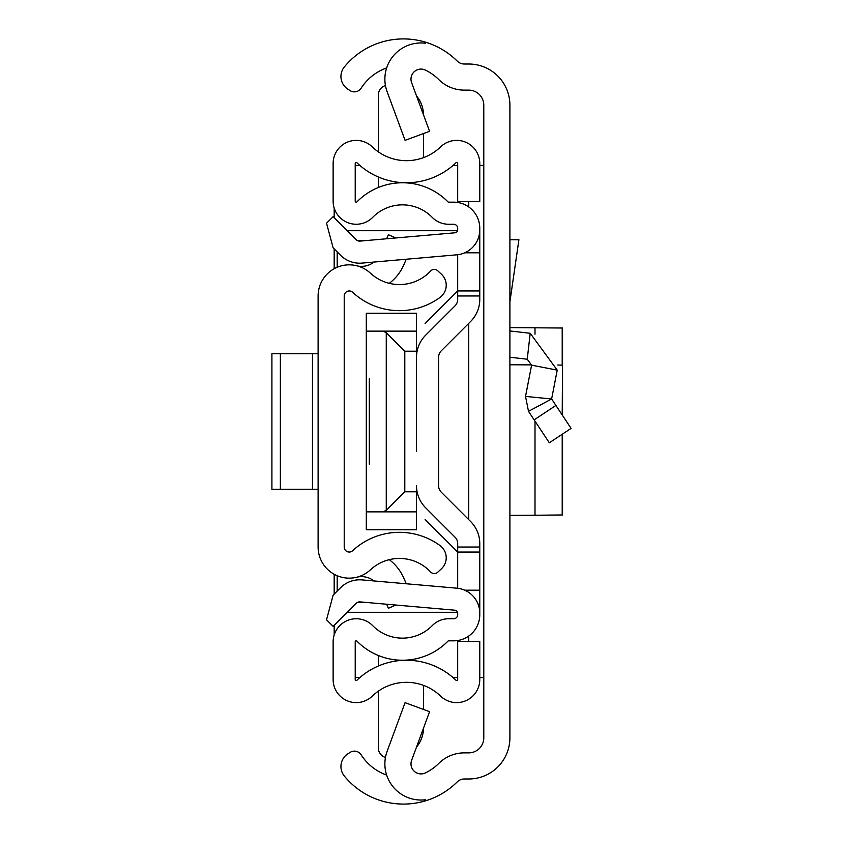 <?xml version="1.0" encoding="UTF-8"?>
<svg xmlns="http://www.w3.org/2000/svg" width="843" height="843" viewBox="0 0 843 843"><rect width="100%" height="100%" fill="white"/><g stroke="black" fill="none" stroke-linecap="round" stroke-linejoin="round"><path stroke-width="1.26" d="M509.899 105.185L509.899 737.815A41.17 41.17 0 0 1 468.729 778.985L464.314 778.985A10.042 10.042 0 0 0 457.233 781.904A76.313 76.313 0 0 1 425.42 800.85L425.42 799.765A36.154 36.154 0 0 1 387.106 751.376L405.072 702.662L429.572 711.692L411.605 760.407A10.042 10.042 0 0 0 425.42 772.905A50.211 50.211 0 0 0 438.834 763.379A36.154 36.154 0 0 1 464.314 752.873L468.729 752.873A15.058 15.058 0 0 0 483.787 737.815L483.787 105.185A15.058 15.058 0 0 0 468.729 90.127L464.314 90.127A36.154 36.154 0 0 1 438.834 79.621A50.211 50.211 0 0 0 425.42 70.095A10.042 10.042 0 0 0 411.605 82.593L429.572 131.308L405.072 140.338L387.106 91.624A36.154 36.154 0 0 1 425.42 43.235L425.42 42.15A76.313 76.313 0 0 1 457.233 61.096A10.042 10.042 0 0 0 464.314 64.015L468.729 64.015A41.17 41.17 0 0 1 509.899 105.185M386.663 67.914A50.211 50.211 0 0 0 361.299 87.935L361.141 88.188A8.03 8.03 0 0 1 350.024 90.57L347.811 89.126A15.058 15.058 0 0 1 344.334 66.966A76.313 76.313 0 0 1 425.42 42.15L425.42 43.235M425.42 799.765L425.42 800.85A76.313 76.313 0 0 1 344.334 776.034A15.058 15.058 0 0 1 347.811 753.874L350.024 752.43A8.03 8.03 0 0 1 361.141 754.812L361.299 755.065A50.211 50.211 0 0 0 386.663 775.086M483.787 165.439L479.772 165.439M479.772 677.561L483.787 677.561M355.219 165.439L359.877 165.439M453.039 165.439L457.686 165.439M457.686 677.561L453.039 677.561M359.877 677.561L355.219 677.561M334.176 634.99L334.176 625.337M334.176 594.094L334.176 574.262M334.176 268.738L334.176 248.906M334.176 217.663L334.176 208.01M509.899 357.232L527.244 359.213L531.596 365.167L525.526 396.41L528.498 411.331L525.526 396.41L551.628 398.981L528.498 411.331L549.309 442.786L571.09 428.381L555.906 405.441L534.135 419.856M509.899 330.951L530.205 333.28L557.234 370.14L531.596 365.167M557.234 370.14L551.628 398.981L555.906 405.441M509.899 239.749L518.909 239.749L509.899 301.878M509.899 327.611L562.544 328.011L562.544 415.473L562.544 365.156L557.792 365.019M509.899 515.389L560.447 515.084M509.899 364.766L531.648 364.882M534.999 421.173L534.999 515.252L562.207 514.957L562.207 434.25M562.207 414.967L562.544 365.156M318.106 295.988L318.106 547.012A31.128 31.128 0 0 0 370.414 569.836A42.677 42.677 0 0 1 430.636 571.986A5.016 5.016 0 0 0 437.728 572.228L441.437 568.762A15.058 15.058 0 0 0 440.057 545.6A68.789 68.789 0 0 0 352.648 550.7A5.016 5.016 0 0 1 344.218 547.012L344.218 295.988A5.016 5.016 0 0 1 352.648 292.3A68.789 68.789 0 0 0 440.057 297.4A15.058 15.058 0 0 0 441.437 274.238L437.728 270.772A5.016 5.016 0 0 0 430.636 271.014A42.677 42.677 0 0 1 370.414 273.164A31.128 31.128 0 0 0 318.106 295.988M386.652 604.231L388.402 608.267L395.883 605.032M389.297 559.657A47.029 47.029 0 0 1 403.902 578.351L406.242 583.767M373.965 580.943A20.084 20.084 0 0 0 357.674 576.981M386.652 238.769L388.402 234.733L395.883 237.968M373.965 262.057A20.084 20.084 0 0 1 357.674 266.019M406.242 259.233L403.902 264.649A47.029 47.029 0 0 1 389.297 283.343M271.91 353.723L280.371 353.723L280.371 489.277L271.91 489.277L271.91 353.723M318.106 489.277L312.468 489.277L312.468 353.723L280.371 353.723M312.468 353.723L318.106 353.723M312.468 489.277L280.371 489.277M479.772 552.039L457.686 552.039L457.686 588.277L457.686 543.577A9.041 9.041 0 0 0 455.041 537.181L425.631 507.781A31.128 31.128 0 0 1 416.516 485.768L416.516 529.752L366.305 529.552L366.305 331.13L383.038 331.13L386.263 332.669L404.798 351.204L416.516 351.204L416.516 391.373L416.516 357.232A31.128 31.128 0 0 1 425.631 335.219L455.041 305.819A9.041 9.041 0 0 0 457.686 299.423L457.686 254.723L457.686 290.961L479.772 290.961L479.772 299.423A31.128 31.128 0 0 1 470.657 321.436L441.247 350.846A9.041 9.041 0 0 0 438.602 357.232L438.602 485.768A9.041 9.041 0 0 0 441.247 492.154A9.041 9.041 0 0 1 438.602 485.768A9.041 9.041 0 0 0 441.247 492.154L470.657 521.564A31.128 31.128 0 0 1 479.772 543.577L479.772 614.726A26.112 26.112 0 0 1 453.671 640.838L448.687 640.838A1.001 1.001 0 0 0 447.97 641.133A63.762 63.762 0 0 1 356.947 641.133A1.001 1.001 0 0 0 355.219 641.839L355.219 679.532A1.001 1.001 0 0 0 356.926 680.248A71.297 71.297 0 0 1 455.979 680.248A1.001 1.001 0 0 0 457.686 679.532L457.686 641.46L479.772 641.46L479.772 679.532A23.098 23.098 0 0 1 440.636 696.139A49.2 49.2 0 0 0 372.269 696.139A23.098 23.098 0 0 1 333.133 679.532L333.133 641.839A23.098 23.098 0 0 1 372.711 625.664A41.676 41.676 0 0 0 432.196 625.664A23.098 23.098 0 0 1 448.687 618.741L453.671 618.741A4.015 4.015 0 0 0 457.686 614.726L457.686 613.198A3.014 3.014 0 0 0 454.935 610.206L360.14 601.913A5.016 5.016 0 0 0 356.157 603.356L333.143 626.37L326.536 619.774L333.143 595.126L340.53 587.74A27.113 27.113 0 0 1 362.069 579.9L456.864 588.193A25.1 25.1 0 0 1 479.772 613.198M416.516 451.627L416.516 391.373M479.772 229.802L479.772 228.274A26.112 26.112 0 0 0 453.671 202.162L448.687 202.162A1.001 1.001 0 0 1 447.97 201.867A63.762 63.762 0 0 0 356.947 201.867A1.001 1.001 0 0 1 355.219 201.161L355.219 163.468A1.001 1.001 0 0 1 356.926 162.752A71.297 71.297 0 0 0 455.979 162.752A1.001 1.001 0 0 1 457.686 163.468L457.686 201.54L479.772 201.54L479.772 163.468A23.098 23.098 0 0 0 440.636 146.861A49.2 49.2 0 0 1 372.269 146.861A23.098 23.098 0 0 0 333.133 163.468L333.133 201.161A23.098 23.098 0 0 0 372.711 217.336A41.676 41.676 0 0 1 432.196 217.336A23.098 23.098 0 0 0 448.687 224.259L453.671 224.259A4.015 4.015 0 0 1 457.686 228.274L457.686 229.802A3.014 3.014 0 0 1 454.935 232.794L360.14 241.087A5.016 5.016 0 0 1 356.157 239.644L333.143 216.63L326.536 223.226L333.143 247.874L340.53 255.26A27.113 27.113 0 0 0 362.069 263.1L456.864 254.807A25.1 25.1 0 0 0 479.772 229.802L479.772 290.961M455.041 305.819A9.041 9.041 0 0 0 457.686 299.423A9.041 9.041 0 0 1 455.041 305.819M457.686 543.577A9.041 9.041 0 0 0 455.041 537.181L425.631 507.781L455.041 537.181A9.041 9.041 0 0 1 457.686 543.577M464.725 252.805L479.772 252.805M464.725 590.195L479.772 590.195M378.317 666.023L378.317 655.496M385.451 757.467A10.042 10.042 0 0 1 378.317 747.846L378.317 691.165M423.502 728.141A30.127 30.127 0 0 1 416.537 747.046M423.502 685.38L423.502 709.458M378.317 187.504L378.317 176.977M385.451 85.533A10.042 10.042 0 0 0 378.317 95.154L378.317 151.835M423.502 133.542L423.502 157.62M416.537 95.954A30.127 30.127 0 0 1 423.502 114.859M369.318 464.177L369.318 378.823M347.221 612.292L457.538 612.292M457.538 230.708L347.221 230.708M337.189 251.909L337.189 267.284M337.189 575.716L337.189 591.091M457.686 552.039L425.125 519.478M425.125 323.522L457.686 290.961M366.305 331.13L366.305 313.448L416.516 313.248L416.516 351.204M366.305 511.87L416.516 511.87M416.516 491.796L404.798 491.796L386.263 510.331L386.263 332.669M383.038 511.87L386.263 510.331M416.516 331.13L383.038 331.13M468.729 201.54L468.729 206.946M468.729 323.364L468.729 519.636M468.729 636.054L468.729 641.46M530.205 333.28L527.244 359.213M562.207 328.043L562.207 365.124M534.999 334.207L534.999 327.748M457.686 547.023L479.772 547.023M457.686 295.977L479.772 295.977M364.039 602.25L357.843 602.25M357.843 240.75L364.039 240.75M404.798 351.204L404.798 491.796M562.544 514.989L562.544 434.029L562.544 514.989M366.305 529.752L416.516 529.752M366.305 313.248L416.516 313.248"/></g></svg>
